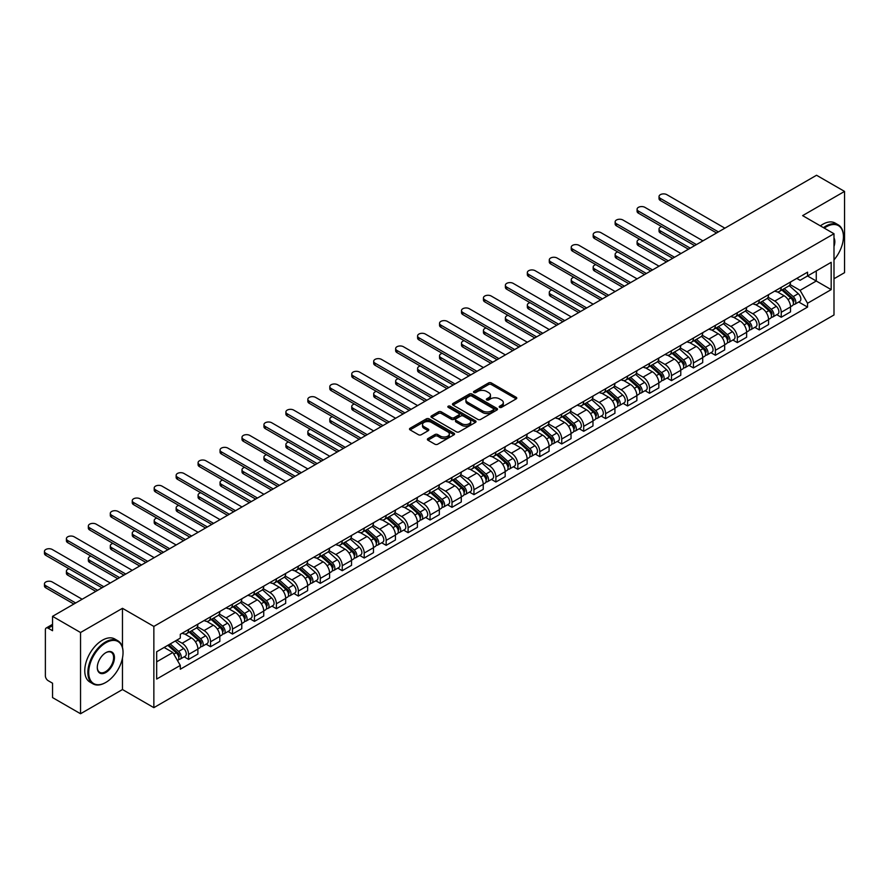 <?xml version="1.0" encoding="UTF-8"?>
<svg xmlns="http://www.w3.org/2000/svg" width="889" height="889" viewBox="0 0 889 889"><rect width="100%" height="100%" fill="white"/><g stroke="black" fill="none" stroke-linecap="round" stroke-linejoin="round"><path stroke-width="1.33" d="M499.596 407.362A1.367 0.789 0 0 0 501.529 407.362L516.198 398.883A1.956 1.122 0 0 0 516.776 398.094A1.956 1.122 0 0 0 516.198 397.294L491.339 382.937A1.956 1.122 0 0 0 488.572 382.937L473.904 391.416A1.367 0.789 0 0 0 473.504 391.971A1.367 0.789 0 0 0 473.904 392.527A1.367 0.789 0 0 0 475.837 392.527L477.737 391.427A6.245 3.612 0 0 1 486.572 391.427L488.65 392.627A6.245 3.612 0 0 1 490.472 395.183A6.245 3.612 0 0 1 488.65 397.727L486.75 398.828A1.367 0.789 0 0 0 486.35 399.383A1.367 0.789 0 0 0 486.75 399.939A1.367 0.789 0 0 0 488.683 399.939L490.584 398.85A6.245 3.612 0 0 1 499.418 398.85L501.485 400.039A6.245 3.612 0 0 1 503.318 402.595A6.245 3.612 0 0 1 501.485 405.151L499.596 406.24A1.367 0.789 0 0 0 499.196 406.795A1.367 0.789 0 0 0 499.596 407.362L499.596 406.24M427.942 438.599A1.956 1.122 0 0 0 427.376 439.388A1.956 1.122 0 0 0 427.942 440.188L434.921 444.222A1.956 1.122 0 0 0 437.688 444.222L453.979 434.81A1.956 1.122 0 0 0 454.557 434.01A1.956 1.122 0 0 0 453.979 433.21L429.12 418.863A1.956 1.122 0 0 0 426.364 418.863L410.062 428.265A1.956 1.122 0 0 0 409.496 429.065A1.956 1.122 0 0 0 410.062 429.865L418.486 434.732A1.956 1.122 0 0 0 421.253 434.732L428.22 430.698A1.956 1.122 0 0 0 428.798 429.909A1.956 1.122 0 0 0 428.22 429.109L424.042 426.698A5.223 3.011 0 0 1 422.519 424.564A5.223 3.011 0 0 1 425.742 421.775A5.223 3.011 0 0 1 431.432 422.431L447.8 431.876A5.223 3.011 0 0 1 449.334 434.01A5.223 3.011 0 0 1 446.1 436.799A5.223 3.011 0 0 1 440.411 436.143L437.688 434.565A1.956 1.122 0 0 0 434.921 434.565L427.942 438.599L427.942 440.188M153.853 626.423L122.471 608.309L80.543 632.512L52.54 616.344L816.547 175.255L844.55 191.413L802.623 215.627L833.993 233.74L153.853 626.423L153.853 707.655L833.993 314.973L833.993 233.74M477.871 419.419A1.956 1.122 0 0 0 480.638 419.419L496.929 410.007A1.956 1.122 0 0 0 497.507 409.218A1.956 1.122 0 0 0 496.929 408.418L472.07 394.06A1.956 1.122 0 0 0 469.314 394.06L453.012 403.473A1.956 1.122 0 0 0 452.445 404.273A1.956 1.122 0 0 0 453.012 405.062L477.871 419.419M448.801 407.651A1.367 0.789 0 0 1 450.178 407.851L450.178 406.217L475.459 420.819A1.956 1.122 0 0 1 476.026 421.608A1.956 1.122 0 0 1 475.459 422.408L459.157 431.821A1.956 1.122 0 0 1 456.401 431.821L431.543 417.463L431.543 415.874A1.956 1.122 0 0 0 430.965 416.663A1.956 1.122 0 0 0 431.543 417.463M431.543 415.874L438.51 411.84A1.956 1.122 0 0 1 441.277 411.84L451.356 417.663A1.956 1.122 0 0 0 454.123 417.663L458.746 414.996A1.956 1.122 0 0 0 459.313 414.196A1.956 1.122 0 0 0 458.746 413.396L448.245 407.34A1.367 0.789 0 0 1 447.845 406.784A1.367 0.789 0 0 1 448.689 406.051A1.367 0.789 0 0 1 450.178 406.217M80.543 632.512L80.543 713.745L52.54 697.587L52.54 683.208L48.184 680.685A3.978 2.3 -120 0 1 45.372 675.807L45.372 629.834A3.978 2.3 -120 0 1 46.195 628.012L52.54 624.345M833.993 278.746L844.55 272.656L844.55 191.413M80.543 713.745L122.471 689.542L153.853 707.655M52.54 616.344L52.54 630.723L48.184 628.212A3.978 2.3 -120 0 0 46.195 628.012M781.231 287.358A9.157 5.29 60 0 1 779.342 291.459L788.621 286.102A9.157 5.29 -120 0 0 790.521 281.991M768.052 297.215L774.764 301.082A9.157 5.29 60 0 1 781.231 312.295L790.521 306.927A9.157 5.29 -120 0 0 784.054 295.726L777.397 291.881M790.521 306.927L790.521 311.883L781.231 317.251L776.786 314.673M779.342 291.459A9.157 5.29 60 0 1 774.83 291.047M781.231 312.295L781.231 317.251M759.284 300.026A9.157 5.29 60 0 1 757.395 304.138L766.674 298.771A9.157 5.29 -120 0 0 768.574 294.67M754.828 327.352L759.284 329.919L768.574 324.563L768.574 319.607A9.157 5.29 -120 0 0 762.095 308.394L755.45 304.56M757.395 304.138A9.157 5.29 60 0 1 752.883 303.727M746.104 309.883L752.816 313.75A9.157 5.29 60 0 1 759.284 324.963L759.284 329.919M737.337 312.695A9.157 5.29 60 0 1 735.436 316.806L744.726 311.45A9.157 5.29 -120 0 0 746.627 307.338M732.88 340.02L737.337 342.598L746.627 337.231L746.627 332.275A9.157 5.29 -120 0 0 740.148 321.062L733.503 317.229M735.436 316.806A9.157 5.29 60 0 1 730.936 316.395M724.157 322.551L730.869 326.43A9.157 5.29 60 0 1 737.337 337.642L737.337 342.598M715.389 325.374A9.157 5.29 60 0 1 713.489 329.486L722.779 324.118A9.157 5.29 -120 0 0 724.668 320.007M710.933 352.7L715.389 355.267L724.668 349.899L724.668 344.954A9.157 5.29 -120 0 0 718.201 333.742L711.556 329.897M713.489 329.486A9.157 5.29 60 0 1 708.989 329.063M702.21 335.231L708.911 339.098A9.157 5.29 60 0 1 715.389 350.31L715.389 355.267M693.442 338.042A9.157 5.29 60 0 1 691.542 342.154L700.832 336.787A9.157 5.29 -120 0 0 702.721 332.686M688.986 365.368L693.442 367.935L702.721 362.579L702.721 357.622A9.157 5.29 -120 0 0 696.254 346.41L689.608 342.576M691.542 342.154A9.157 5.29 60 0 1 687.03 341.743M680.263 347.899L686.964 351.777A9.157 5.29 60 0 1 693.442 362.979L693.442 367.935M671.484 350.722A9.157 5.29 60 0 1 669.595 354.822L678.874 349.466A9.157 5.29 -120 0 0 680.774 345.354M667.039 378.036L671.484 380.614L680.774 375.247L680.774 370.291A9.157 5.29 -120 0 0 674.307 359.078L667.65 355.244M669.595 354.822A9.157 5.29 60 0 1 665.083 354.411M658.304 360.567L665.016 364.446A9.157 5.29 60 0 1 671.484 375.658L671.484 380.614M649.537 363.39A9.157 5.29 60 0 1 647.648 367.501L656.927 362.134A9.157 5.29 -120 0 0 658.827 358.023M645.081 390.716L649.537 393.282L658.827 387.926L658.827 382.97A9.157 5.29 -120 0 0 652.348 371.758L645.703 367.924M647.648 367.501A9.157 5.29 60 0 1 643.136 367.079M636.357 373.247L643.069 377.114A9.157 5.29 60 0 1 649.537 388.326L649.537 393.282M627.59 376.058A9.157 5.29 60 0 1 625.689 380.17L634.979 374.814A9.157 5.29 -120 0 0 636.88 370.702M623.133 403.384L627.59 405.951L636.88 400.595L636.88 395.638A9.157 5.29 -120 0 0 630.401 384.426L623.756 380.592M625.689 380.17A9.157 5.29 60 0 1 621.189 379.759M614.41 385.915L621.122 389.793A9.157 5.29 60 0 1 627.59 400.995L627.59 405.951M605.642 388.737A9.157 5.29 60 0 1 603.742 392.838L613.032 387.482A9.157 5.29 -120 0 0 614.921 383.37M601.186 416.052L605.642 418.63L614.921 413.263L614.921 408.307A9.157 5.29 -120 0 0 608.454 397.105L601.809 393.26M603.742 392.838A9.157 5.29 60 0 1 599.242 392.427M592.463 398.594L599.164 402.461A9.157 5.29 60 0 1 605.642 413.674L605.642 418.63M583.695 401.406A9.157 5.29 60 0 1 581.795 405.517L591.085 400.15A9.157 5.29 -120 0 0 592.974 396.05M579.239 428.731L583.695 431.298L592.974 425.942L592.974 420.986A9.157 5.29 -120 0 0 586.507 409.773L579.861 405.94M581.795 405.517A9.157 5.29 60 0 1 577.283 405.106M570.516 411.263L577.217 415.13A9.157 5.29 60 0 1 583.695 426.342L583.695 431.298M561.737 414.074A9.157 5.29 60 0 1 559.848 418.186L569.127 412.829A9.157 5.29 -120 0 0 571.027 408.718M557.292 441.4L561.737 443.978L571.027 438.61L571.027 433.654A9.157 5.29 -120 0 0 564.559 422.442L557.903 418.608M559.848 418.186A9.157 5.29 60 0 1 555.336 417.774M548.557 423.931L555.269 427.809A9.157 5.29 60 0 1 561.737 439.022L561.737 443.978M539.79 426.753A9.157 5.29 60 0 1 537.901 430.854L547.179 425.498A9.157 5.29 -120 0 0 549.08 421.386M535.345 454.079L539.79 456.646L549.08 451.279L549.08 446.322A9.157 5.29 -120 0 0 542.601 435.121L535.956 431.276M537.901 430.854A9.157 5.29 60 0 1 533.389 430.443M526.61 436.61L533.322 440.477A9.157 5.29 60 0 1 539.79 451.69L539.79 456.646M517.843 439.422A9.157 5.29 60 0 1 515.942 443.533L525.232 438.166A9.157 5.29 -120 0 0 527.133 434.065M513.386 466.747L517.843 469.314L527.133 463.958L527.133 459.002A9.157 5.29 -120 0 0 520.654 447.789L514.009 443.955M515.942 443.533A9.157 5.29 60 0 1 511.442 443.122M504.663 449.278L511.375 453.157A9.157 5.29 60 0 1 517.843 464.358L517.843 469.314M495.895 452.09A9.157 5.29 60 0 1 493.995 456.201L503.285 450.845A9.157 5.29 -120 0 0 505.174 446.734M491.439 479.415L495.895 481.994L505.174 476.626L505.174 471.67A9.157 5.29 -120 0 0 498.707 460.458L492.062 456.624M493.995 456.201A9.157 5.29 60 0 1 489.495 455.79M482.716 461.947L489.417 465.825A9.157 5.29 60 0 1 495.895 477.037L495.895 481.994M473.948 464.769A9.157 5.29 60 0 1 472.048 468.881L481.338 463.513A9.157 5.29 -120 0 0 483.227 459.402M469.492 492.095L473.948 494.662L483.227 489.306L483.227 484.349A9.157 5.29 -120 0 0 476.76 473.137L470.114 469.292M472.048 468.881A9.157 5.29 60 0 1 467.547 468.459M460.769 474.626L467.47 478.493A9.157 5.29 60 0 1 473.948 489.706L473.948 494.662M451.99 477.437A9.157 5.29 60 0 1 450.101 481.549L459.38 476.193A9.157 5.29 -120 0 0 461.28 472.081M447.545 504.763L451.99 507.33L461.28 501.974L461.28 497.018A9.157 5.29 -120 0 0 454.812 485.805L448.156 481.971M450.101 481.549A9.157 5.29 60 0 1 445.589 481.138M438.81 487.294L445.522 491.173A9.157 5.29 60 0 1 451.99 502.374L451.99 507.33M430.043 490.117A9.157 5.29 60 0 1 428.154 494.217L437.432 488.861A9.157 5.29 -120 0 0 439.333 484.749M425.598 517.431L430.043 520.009L439.333 514.642L439.333 509.686A9.157 5.29 -120 0 0 432.854 498.485L426.209 494.64M428.154 494.217A9.157 5.29 60 0 1 423.642 493.806M416.863 499.974L423.575 503.841A9.157 5.29 60 0 1 430.043 515.053L430.043 520.009M408.095 502.785A9.157 5.29 60 0 1 406.195 506.897L415.485 501.529A9.157 5.29 -120 0 0 417.386 497.418M403.639 530.111L408.095 532.678L417.386 527.321L417.386 522.365A9.157 5.29 -120 0 0 410.907 511.153L404.262 507.319M406.195 506.897A9.157 5.29 60 0 1 401.695 506.486M394.916 512.642L401.628 516.509A9.157 5.29 60 0 1 408.095 527.722L408.095 532.678M386.148 515.453A9.157 5.29 60 0 1 384.248 519.565L393.538 514.209A9.157 5.29 -120 0 0 395.427 510.097M381.692 542.779L386.148 545.346L395.427 539.99L395.427 535.034A9.157 5.29 -120 0 0 388.96 523.821L382.314 519.987M384.248 519.565A9.157 5.29 60 0 1 379.747 519.154M372.969 525.31L379.67 529.188A9.157 5.29 60 0 1 386.148 540.401L386.148 545.346M364.201 528.133A9.157 5.29 60 0 1 362.301 532.233L371.591 526.877A9.157 5.29 -120 0 0 373.48 522.765M359.745 555.447L364.201 558.025L373.48 552.658L373.48 547.702A9.157 5.29 -120 0 0 367.013 536.5L360.367 532.655M362.301 532.233A9.157 5.29 60 0 1 357.8 531.822M351.022 537.989L357.722 541.857A9.157 5.29 60 0 1 364.201 553.069L364.201 558.025M342.243 540.801A9.157 5.29 60 0 1 340.354 544.913L349.633 539.545A9.157 5.29 -120 0 0 351.533 535.445M337.798 568.127L342.243 570.694L351.533 565.337L351.533 560.381A9.157 5.29 -120 0 0 345.065 549.169L338.42 545.335M340.354 544.913A9.157 5.29 60 0 1 335.842 544.501M329.063 550.658L335.775 554.525A9.157 5.29 60 0 1 342.243 565.737L342.243 570.694M320.296 553.469A9.157 5.29 60 0 1 318.406 557.581L327.685 552.225A9.157 5.29 -120 0 0 329.586 548.113M315.851 580.795L320.296 583.373L329.586 578.006L329.586 573.049A9.157 5.29 -120 0 0 323.107 561.837L316.462 558.003M318.406 557.581A9.157 5.29 60 0 1 313.895 557.17M307.116 563.326L313.828 567.204A9.157 5.29 60 0 1 320.296 578.417L320.296 583.373M298.348 566.149A9.157 5.29 60 0 1 296.448 570.26L305.738 564.893A9.157 5.29 -120 0 0 307.638 560.781M293.892 593.474L298.348 596.041L307.638 590.674L307.638 585.729A9.157 5.29 -120 0 0 301.16 574.516L294.515 570.671M296.448 570.26A9.157 5.29 60 0 1 291.948 569.838M285.169 576.005L291.881 579.872A9.157 5.29 60 0 1 298.348 591.085L298.348 596.041M276.401 578.817A9.157 5.29 60 0 1 274.501 582.928L283.791 577.561A9.157 5.29 -120 0 0 285.68 573.461M271.945 606.142L276.401 608.709L285.68 603.353L285.68 598.397A9.157 5.29 -120 0 0 279.213 587.184L272.567 583.351M274.501 582.928A9.157 5.29 60 0 1 270 582.517M263.222 588.674L269.923 592.552A9.157 5.29 60 0 1 276.401 603.753L276.401 608.709M254.454 591.496A9.157 5.29 60 0 1 252.554 595.597L261.844 590.24A9.157 5.29 -120 0 0 263.733 586.129M249.998 618.811L254.454 621.389L263.733 616.021L263.733 611.065A9.157 5.29 -120 0 0 257.265 599.853L250.62 596.019M252.554 595.597A9.157 5.29 60 0 1 248.053 595.186M241.275 601.342L247.975 605.22A9.157 5.29 60 0 1 254.454 616.433L254.454 621.389M232.496 604.164A9.157 5.29 60 0 1 230.607 608.276L239.897 602.909A9.157 5.29 -120 0 0 241.786 598.797M228.051 631.49L232.496 634.057L241.786 628.701L241.786 623.745A9.157 5.29 -120 0 0 235.318 612.532L228.673 608.698M230.607 608.276A9.157 5.29 60 0 1 226.095 607.854M219.316 614.021L226.028 617.888A9.157 5.29 60 0 1 232.496 629.101L232.496 634.057M210.549 616.833A9.157 5.29 60 0 1 208.659 620.944L217.938 615.588A9.157 5.29 -120 0 0 219.839 611.476M206.104 644.158L210.549 646.725L219.839 641.369L219.839 636.413A9.157 5.29 -120 0 0 213.36 625.2L206.715 621.367M208.659 620.944A9.157 5.29 60 0 1 204.148 620.533M197.369 626.689L204.081 630.568A9.157 5.29 60 0 1 210.549 641.769L210.549 646.725M188.601 629.512A9.157 5.29 60 0 1 186.701 633.613L195.991 628.256A9.157 5.29 -120 0 0 197.891 624.145M184.145 656.827L188.601 659.405L197.891 654.037L197.891 649.081A9.157 5.29 -120 0 0 191.413 637.88L184.768 634.035M186.701 633.613A9.157 5.29 60 0 1 182.201 633.201M176.778 640.147L182.134 643.236A9.157 5.29 60 0 1 188.601 654.448L188.601 659.405M796.777 278.379L800.089 280.291L831.182 262.333L816.269 270.945L816.269 281.024L800.089 290.359L790.01 284.536M156.664 661.838L172.844 652.493L180.3 665.417L156.664 679.063L156.664 651.77L180.3 638.113L180.3 634.302L807.545 272.167L807.545 275.979L831.182 289.625L807.545 303.271L800.089 290.359M831.182 262.333L831.182 289.625M180.3 665.417L180.3 669.228L807.545 307.094L807.545 303.271M122.471 608.309L122.471 647.403M122.471 658.016L122.471 689.542M172.844 652.493L164.121 647.459M798.733 302.004L807.545 307.094M500.14 407.551L501.485 406.773A6.245 3.612 0 0 0 503.318 404.217L503.318 402.595M490.472 395.183L490.472 396.805A6.245 3.612 0 0 1 488.65 399.361L487.294 400.139M516.198 397.294L516.198 398.883L491.339 384.559A1.956 1.122 0 0 0 488.572 384.559L474.448 392.716M496.907 410.029L472.07 395.683A1.956 1.122 0 0 0 469.314 395.683L453.034 405.084M493.484 409.773A1.367 0.789 0 0 0 493.884 409.218A1.367 0.789 0 0 0 493.484 408.651L471.659 396.061A1.367 0.789 0 0 0 469.725 396.061L467.725 397.216A6.245 3.612 0 0 0 465.892 399.761A6.245 3.612 0 0 0 467.725 402.317L482.638 410.929A6.245 3.612 0 0 0 491.473 410.929L493.484 409.773L493.484 411.396A1.367 0.789 0 0 0 493.884 410.84L493.884 409.218M465.892 399.761L465.892 401.384A6.245 3.612 0 0 0 467.725 403.939L467.725 402.317M493.484 411.396L491.473 412.552A6.245 3.612 0 0 1 482.638 412.552L467.725 403.939M431.565 417.486L438.51 413.474L438.51 411.84M459.313 414.196L459.313 415.819A1.956 1.122 0 0 1 458.746 416.619L454.123 419.286A1.956 1.122 0 0 1 451.356 419.286L441.277 413.474A1.956 1.122 0 0 0 438.51 413.474M450.178 407.851L475.426 422.419M461.813 423.709A5.223 3.011 0 0 0 467.514 424.353A5.223 3.011 0 0 0 470.737 421.575A5.223 3.011 0 0 0 469.203 419.441L463.436 416.108A1.956 1.122 0 0 0 460.68 416.108L456.057 418.786A1.956 1.122 0 0 0 455.479 419.575A1.956 1.122 0 0 0 456.057 420.375L461.813 423.709L461.813 425.331A5.223 3.011 0 0 0 467.514 425.987A5.223 3.011 0 0 0 470.737 423.197L470.737 421.575M455.479 419.575L455.479 421.208A1.956 1.122 0 0 0 456.057 421.997L456.057 420.375M461.813 425.331L456.057 421.997M449.334 434.01L449.334 435.632A5.223 3.011 0 0 1 446.1 438.421A5.223 3.011 0 0 1 440.411 437.766L437.688 436.188A1.956 1.122 0 0 0 434.921 436.188L427.976 440.211M422.519 424.564L422.519 426.187A5.223 3.011 0 0 0 424.042 428.32L424.042 426.698M428.22 429.109L428.22 430.698L424.042 428.32M453.957 434.821L429.12 420.486A1.956 1.122 0 0 0 426.364 420.486L410.085 429.876M781.864 290.003L790.81 297.982A4.978 2.867 60 0 1 792.377 305.672L790.521 306.749M782.109 290.214L786.321 292.648M661.705 226.628A4.578 2.645 -0 0 0 659.027 229.029A4.578 2.645 -0 0 0 660.371 230.896L690.275 248.164M782.776 289.481L792.721 298.36A2.389 1.378 60 0 1 793.477 302.06A2.389 1.378 60 0 1 793.255 302.138M784.265 288.625L793.21 296.604A4.978 2.867 60 0 1 794.766 304.294A4.978 2.867 60 0 1 793.266 304.449M789.243 285.625L798.266 293.681A4.978 2.867 60 0 1 799.833 301.371L794.766 304.294M688.442 249.22L660.371 233.007A4.578 2.645 180 0 1 659.027 231.14L659.027 229.029M716.578 232.974L660.371 200.514A4.578 2.645 180 0 1 659.027 198.647L659.027 196.536A4.578 2.645 -0 0 0 660.371 198.403L718.412 231.918M724.879 228.173L666.85 194.669A4.578 2.645 -0 0 0 661.861 194.091A4.578 2.645 -0 0 0 659.027 196.536M759.917 302.671L768.863 310.661A4.978 2.867 60 0 1 770.43 318.351L768.574 319.418M760.162 302.882L764.362 305.316M639.747 239.297A4.578 2.645 -0 0 0 637.08 241.697A4.578 2.645 -0 0 0 638.424 243.575L668.317 260.833M760.817 302.149L770.774 311.039A2.389 1.378 60 0 1 771.519 314.728A2.389 1.378 60 0 1 771.308 314.817M762.306 301.293L771.252 309.272A4.978 2.867 60 0 1 772.819 316.962A4.978 2.867 60 0 1 771.319 317.129M767.296 298.304L776.319 306.349A4.978 2.867 60 0 1 777.886 314.039L772.819 316.962M666.494 261.888L638.424 245.686A4.578 2.645 180 0 1 637.08 243.819L637.08 241.697M737.97 315.351L746.916 323.329A4.978 2.867 60 0 1 748.471 331.019L746.616 332.097M738.203 315.562L742.415 317.984M617.799 251.976A4.578 2.645 -0 0 0 615.132 254.376A4.578 2.645 -0 0 0 616.477 256.243L646.37 273.501M738.87 314.828L748.827 323.707A2.389 1.378 60 0 1 749.571 327.396A2.389 1.378 60 0 1 749.36 327.485M740.359 313.961L749.305 321.951A4.978 2.867 60 0 1 750.872 329.641A4.978 2.867 60 0 1 749.36 329.797M745.349 310.972L754.372 319.018A4.978 2.867 60 0 1 755.928 326.719L750.872 329.641M644.547 274.557L616.477 258.355A4.578 2.645 180 0 1 615.132 256.488L615.132 254.376M694.631 245.642L638.424 213.193A4.578 2.645 180 0 1 637.08 211.315L637.08 209.204A4.578 2.645 -0 0 0 638.424 211.082L696.465 244.586M702.932 240.852L644.892 207.337A4.578 2.645 -0 0 0 639.913 206.77A4.578 2.645 -0 0 0 637.08 209.204M672.684 258.31L616.477 225.862A4.578 2.645 180 0 1 615.132 223.995L615.132 221.883A4.578 2.645 -0 0 0 616.477 223.75L674.518 257.254M680.985 253.521L622.945 220.016A4.578 2.645 -0 0 0 617.955 219.439A4.578 2.645 -0 0 0 615.132 221.883M833.993 259.877A24.281 14.013 120 0 0 843.428 236.752A24.281 14.013 120 0 0 826.259 226.839A24.281 14.013 120 0 0 824.27 228.117M823.47 227.662A24.87 14.357 -60 0 1 825.837 226.106A24.87 14.357 -60 0 1 838.271 224.873A24.87 14.357 -60 0 1 843.428 236.263A24.87 14.357 -60 0 1 843.428 236.507M833.993 237.908A12.135 7.012 -60 0 1 833.993 246.475M820.369 225.873A24.87 14.357 -60 0 1 822.736 224.317A24.87 14.357 -60 0 1 835.182 223.083L838.271 224.873M105.447 682.63L105.869 682.396A24.281 14.013 120 0 0 123.038 652.659A24.281 14.013 120 0 0 105.869 642.747A24.281 14.013 120 0 0 88.7 672.484A24.281 14.013 120 0 0 105.869 682.396L105.447 682.63A24.87 14.357 -60 0 1 93.012 683.863A24.87 14.357 -60 0 1 89.2 663.939A24.87 14.357 -60 0 1 105.447 642.014A24.87 14.357 -60 0 1 117.881 640.791A24.87 14.357 -60 0 1 123.038 652.17A24.87 14.357 -60 0 1 123.038 652.415M105.869 652.659L105.869 652.659A12.135 7.012 -60 0 1 114.448 657.616A12.135 7.012 -60 0 1 105.869 672.484A12.135 7.012 -60 0 1 97.29 667.528A12.135 7.012 -60 0 1 105.869 652.659L105.869 652.659M97.29 667.272A11.546 6.668 120 0 0 99.679 672.317A11.546 6.668 120 0 0 105.447 671.751A11.546 6.668 120 0 0 112.992 661.583A11.546 6.668 120 0 0 111.214 652.326A11.546 6.668 120 0 0 105.658 652.782M93.012 683.863L89.911 682.074A24.87 14.357 -60 0 1 86.1 662.149A24.87 14.357 -60 0 1 102.357 640.236A24.87 14.357 -60 0 1 114.792 639.002L117.881 640.791M716.023 328.019L724.968 335.998A4.978 2.867 60 0 1 726.524 343.687L724.668 344.765M716.256 328.23L720.468 330.664M595.852 264.644A4.578 2.645 -0 0 0 593.185 267.044A4.578 2.645 -0 0 0 594.53 268.911L624.422 286.18M716.923 327.496L726.88 336.375A2.389 1.378 60 0 1 727.624 340.076A2.389 1.378 60 0 1 727.413 340.154M718.412 326.641L727.358 334.62A4.978 2.867 60 0 1 728.913 342.309A4.978 2.867 60 0 1 727.413 342.476M723.402 323.64L732.425 331.697A4.978 2.867 60 0 1 733.981 339.387L728.913 342.309M622.589 287.236L594.53 271.023A4.578 2.645 180 0 1 593.185 269.156L593.185 267.044M694.076 340.687L703.021 348.677A4.978 2.867 60 0 1 704.577 356.367L702.721 357.434M694.309 340.898L698.521 343.332M573.905 277.312A4.578 2.645 -0 0 0 571.238 279.724A4.578 2.645 -0 0 0 572.572 281.591L602.475 298.848M694.976 340.176L704.921 349.055A2.389 1.378 60 0 1 705.677 352.744A2.389 1.378 60 0 1 705.455 352.833M696.465 339.309L705.41 347.288A4.978 2.867 60 0 1 706.966 354.989A4.978 2.867 60 0 1 705.466 355.144M701.454 336.32L710.478 344.365A4.978 2.867 60 0 1 712.033 352.055L706.966 354.989M600.642 299.904L572.572 283.702A4.578 2.645 180 0 1 571.238 281.835L571.238 279.724M672.117 353.366L681.063 361.345A4.978 2.867 60 0 1 682.63 369.035L680.774 370.113M672.362 353.578L676.573 356.011M551.958 289.992A4.578 2.645 -0 0 0 549.28 292.392A4.578 2.645 -0 0 0 550.624 294.259L580.528 311.517M673.029 352.844L682.974 361.723A2.389 1.378 60 0 1 683.73 365.412A2.389 1.378 60 0 1 683.508 365.501M674.518 351.988L683.463 359.967A4.978 2.867 60 0 1 685.019 367.657A4.978 2.867 60 0 1 683.519 367.813M679.496 348.988L688.519 357.045A4.978 2.867 60 0 1 690.086 364.734L685.019 367.657M578.695 312.572L550.624 296.37A4.578 2.645 180 0 1 549.28 294.503L549.28 292.392M650.737 270.989L594.53 238.53A4.578 2.645 180 0 1 593.185 236.663L593.185 234.552A4.578 2.645 -0 0 0 594.53 236.418L652.559 269.934M659.038 266.189L600.997 232.685A4.578 2.645 -0 0 0 596.008 232.107A4.578 2.645 -0 0 0 593.185 234.552M628.79 283.658L572.572 251.209A4.578 2.645 180 0 1 571.238 249.342L571.238 247.231A4.578 2.645 -0 0 0 572.572 249.098L630.612 282.602M637.091 278.868L579.05 245.353A4.578 2.645 -0 0 0 574.061 244.786A4.578 2.645 -0 0 0 571.238 247.231M606.831 296.326L550.624 263.877A4.578 2.645 180 0 1 549.28 262.011L549.28 259.899A4.578 2.645 -0 0 0 550.624 261.766L608.665 295.27M615.132 291.536L557.103 258.032A4.578 2.645 -0 0 0 552.113 257.454A4.578 2.645 -0 0 0 549.28 259.899M650.17 366.035L659.116 374.013A4.978 2.867 60 0 1 660.683 381.714L658.827 382.781M650.415 366.246L654.615 368.679M530 302.66A4.578 2.645 -0 0 0 527.333 305.06A4.578 2.645 -0 0 0 528.677 306.927L558.57 324.196M651.07 365.512L661.027 374.391A2.389 1.378 60 0 1 661.783 378.092A2.389 1.378 60 0 1 661.56 378.181M652.57 364.657L661.505 372.635A4.978 2.867 60 0 1 663.072 380.325A4.978 2.867 60 0 1 661.572 380.492M657.549 361.656L666.572 369.713A4.978 2.867 60 0 1 668.139 377.403L663.072 380.325M556.747 325.252L528.677 309.05A4.578 2.645 180 0 1 527.333 307.172L527.333 305.06M584.884 309.005L528.677 276.546A4.578 2.645 180 0 1 527.333 274.679L527.333 272.567A4.578 2.645 -0 0 0 528.677 274.434L586.718 307.95M593.185 304.205L535.145 270.701A4.578 2.645 -0 0 0 530.166 270.134A4.578 2.645 -0 0 0 527.333 272.567M628.223 378.714L637.169 386.693A4.978 2.867 60 0 1 638.724 394.383L636.868 395.449M628.456 378.925L632.668 381.348M508.052 315.339A4.578 2.645 -0 0 0 505.385 317.74A4.578 2.645 -0 0 0 506.73 319.607L536.623 336.864M629.123 378.192L639.08 387.071A2.389 1.378 60 0 1 639.824 390.76A2.389 1.378 60 0 1 639.613 390.849M630.612 377.325L639.558 385.304A4.978 2.867 60 0 1 641.125 393.005A4.978 2.867 60 0 1 639.624 393.16M635.602 374.336L644.625 382.381A4.978 2.867 60 0 1 646.192 390.082L641.125 393.005M534.8 337.92L506.73 321.718A4.578 2.645 180 0 1 505.385 319.851L505.385 317.74M562.937 321.674L506.73 289.225A4.578 2.645 180 0 1 505.385 287.358L505.385 285.247A4.578 2.645 -0 0 0 506.73 287.114L564.771 320.618M571.238 316.884L513.197 283.369A4.578 2.645 -0 0 0 508.208 282.802A4.578 2.645 -0 0 0 505.385 285.247M606.276 391.382L615.221 399.361A4.978 2.867 60 0 1 616.777 407.051L614.921 408.129M606.509 391.593L610.721 394.027M486.105 328.008A4.578 2.645 -0 0 0 483.438 330.408A4.578 2.645 -0 0 0 484.783 332.275L514.675 349.544M607.176 390.86L617.133 399.739A2.389 1.378 60 0 1 617.877 403.428A2.389 1.378 60 0 1 617.666 403.517M608.665 390.004L617.611 397.983A4.978 2.867 60 0 1 619.177 405.673A4.978 2.867 60 0 1 617.666 405.829M613.654 387.004L622.678 395.06A4.978 2.867 60 0 1 624.234 402.75L619.177 405.673M512.842 350.599L484.783 334.386A4.578 2.645 180 0 1 483.438 332.519L483.438 330.408M540.99 334.353L484.783 301.893A4.578 2.645 180 0 1 483.438 300.026L483.438 297.915A4.578 2.645 -0 0 0 484.783 299.782L542.812 333.286M549.291 329.552L491.25 296.048A4.578 2.645 -0 0 0 486.261 295.47A4.578 2.645 -0 0 0 483.438 297.915M584.329 404.051L593.274 412.029A4.978 2.867 60 0 1 594.83 419.73L592.974 420.797M584.562 404.262L588.774 406.695M464.158 340.676A4.578 2.645 -0 0 0 461.491 343.076A4.578 2.645 -0 0 0 462.825 344.954L492.728 362.212M585.229 403.528L595.174 412.418A2.389 1.378 60 0 1 595.93 416.108A2.389 1.378 60 0 1 595.708 416.196M586.718 402.673L595.663 410.651A4.978 2.867 60 0 1 597.219 418.341A4.978 2.867 60 0 1 595.719 418.508M591.707 399.683L600.731 407.729A4.978 2.867 60 0 1 602.286 415.419L597.219 418.341M490.895 363.268L462.825 347.066A4.578 2.645 180 0 1 461.491 345.188L461.491 343.076M519.043 347.021L462.825 314.573A4.578 2.645 180 0 1 461.491 312.695L461.491 310.583A4.578 2.645 -0 0 0 462.825 312.45L520.865 345.965M527.344 342.232L469.303 308.716A4.578 2.645 -0 0 0 464.314 308.15A4.578 2.645 -0 0 0 461.491 310.583M562.37 416.73L571.316 424.709A4.978 2.867 60 0 1 572.883 432.398L571.027 433.465M562.615 416.941L566.826 419.364M442.211 353.355A4.578 2.645 -0 0 0 439.544 355.756A4.578 2.645 -0 0 0 440.877 357.622L470.781 374.88M563.282 416.208L573.227 425.086A2.389 1.378 60 0 1 573.983 428.776A2.389 1.378 60 0 1 573.761 428.865M564.771 415.341L573.716 423.331A4.978 2.867 60 0 1 575.272 431.021A4.978 2.867 60 0 1 573.772 431.176M569.76 412.352L578.772 420.397A4.978 2.867 60 0 1 580.339 428.098L575.272 431.021M468.948 375.936L440.877 359.734A4.578 2.645 180 0 1 439.544 357.867L439.544 355.756M497.084 359.689L440.877 327.241A4.578 2.645 180 0 1 439.544 325.374L439.544 323.263A4.578 2.645 -0 0 0 440.877 325.13L498.918 358.634M505.385 354.9L447.356 321.396A4.578 2.645 -0 0 0 442.366 320.818A4.578 2.645 -0 0 0 439.544 323.263M540.423 429.398L549.369 437.377A4.978 2.867 60 0 1 550.936 445.067L549.08 446.145M540.668 429.609L544.868 432.043M420.253 366.024A4.578 2.645 -0 0 0 417.586 368.424A4.578 2.645 -0 0 0 418.93 370.291L448.823 387.56M541.323 428.876L551.28 437.755A2.389 1.378 60 0 1 552.036 441.455A2.389 1.378 60 0 1 551.813 441.533M542.823 428.02L551.758 435.999A4.978 2.867 60 0 1 553.325 443.689A4.978 2.867 60 0 1 551.825 443.855M547.802 425.02L556.825 433.076A4.978 2.867 60 0 1 558.392 440.766L553.325 443.689M447 388.615L418.93 372.402A4.578 2.645 180 0 1 417.586 370.535L417.586 368.424M475.137 372.369L418.93 339.909A4.578 2.645 180 0 1 417.586 338.042L417.586 335.931A4.578 2.645 -0 0 0 418.93 337.798L476.971 371.313M483.438 367.568L425.398 334.064A4.578 2.645 -0 0 0 420.419 333.486A4.578 2.645 -0 0 0 417.586 335.931M518.476 442.066L527.421 450.056A4.978 2.867 60 0 1 528.977 457.746L527.121 458.813M518.709 442.278L522.921 444.711M398.305 378.692A4.578 2.645 -0 0 0 395.638 381.103A4.578 2.645 -0 0 0 396.983 382.97L426.876 400.228M519.376 441.555L529.333 450.434A2.389 1.378 60 0 1 530.077 454.123A2.389 1.378 60 0 1 529.866 454.212M520.865 440.688L529.811 448.667A4.978 2.867 60 0 1 531.378 456.368A4.978 2.867 60 0 1 529.877 456.524M525.855 437.699L534.878 445.745A4.978 2.867 60 0 1 536.445 453.434L531.378 456.368M425.053 401.283L396.983 385.081A4.578 2.645 180 0 1 395.638 383.215L395.638 381.103M453.19 385.037L396.983 352.589A4.578 2.645 180 0 1 395.638 350.722L395.638 348.599A4.578 2.645 -0 0 0 396.983 350.477L455.024 383.981M461.491 380.248L403.45 346.732A4.578 2.645 -0 0 0 398.461 346.165A4.578 2.645 -0 0 0 395.638 348.599M496.529 454.746L505.474 462.724A4.978 2.867 60 0 1 507.03 470.414L505.174 471.492M496.762 454.957L500.974 457.391M376.358 391.371A4.578 2.645 -0 0 0 373.691 393.771A4.578 2.645 -0 0 0 375.036 395.638L404.928 412.896M497.429 454.223L507.386 463.102A2.389 1.378 60 0 1 508.13 466.792A2.389 1.378 60 0 1 507.919 466.881M498.918 453.357L507.863 461.347A4.978 2.867 60 0 1 509.43 469.036A4.978 2.867 60 0 1 507.919 469.192M503.907 450.367L512.931 458.424A4.978 2.867 60 0 1 514.487 466.114L509.43 469.036M403.095 413.952L375.036 397.75A4.578 2.645 180 0 1 373.691 395.883L373.691 393.771M431.243 397.705L375.036 365.257A4.578 2.645 180 0 1 373.691 363.39L373.691 361.278A4.578 2.645 -0 0 0 375.036 363.145L433.065 396.65M439.544 392.916L381.503 359.412A4.578 2.645 -0 0 0 376.514 358.834A4.578 2.645 -0 0 0 373.691 361.278M474.582 467.414L483.527 475.393A4.978 2.867 60 0 1 485.083 483.094L483.227 484.161M474.815 467.625L479.027 470.059M354.411 404.039A4.578 2.645 -0 0 0 351.744 406.44A4.578 2.645 -0 0 0 353.077 408.307L382.981 425.575M475.482 466.892L485.438 475.771A2.389 1.378 60 0 1 486.183 479.471A2.389 1.378 60 0 1 485.961 479.549M476.971 466.036L485.916 474.015A4.978 2.867 60 0 1 487.472 481.705A4.978 2.867 60 0 1 485.972 481.871M481.96 463.036L490.984 471.092A4.978 2.867 60 0 1 492.539 478.782L487.472 481.705M381.148 426.631L353.077 410.418A4.578 2.645 180 0 1 351.744 408.551L351.744 406.44M409.296 410.385L353.077 377.925A4.578 2.645 180 0 1 351.744 376.058L351.744 373.947A4.578 2.645 -0 0 0 353.077 375.814L411.118 409.329M417.597 405.584L359.556 372.08A4.578 2.645 -0 0 0 354.567 371.513A4.578 2.645 -0 0 0 351.744 373.947M452.634 480.093L461.569 488.072A4.978 2.867 60 0 1 463.136 495.762L461.28 496.829M452.868 480.304L457.079 482.727M332.464 416.719A4.578 2.645 -0 0 0 329.797 419.119A4.578 2.645 -0 0 0 331.13 420.986L361.034 438.244M453.534 479.571L463.48 488.45A2.389 1.378 60 0 1 464.236 492.139A2.389 1.378 60 0 1 464.014 492.228M455.024 478.704L463.969 486.683A4.978 2.867 60 0 1 465.525 494.384A4.978 2.867 60 0 1 464.025 494.54M460.013 475.715L469.025 483.76A4.978 2.867 60 0 1 470.592 491.45L465.525 494.384M359.2 439.299L331.13 423.097A4.578 2.645 180 0 1 329.797 421.23L329.797 419.119M387.337 423.053L331.13 390.604A4.578 2.645 180 0 1 329.797 388.737L329.797 386.626A4.578 2.645 -0 0 0 331.13 388.493L389.171 421.997M395.638 418.263L337.609 384.748A4.578 2.645 -0 0 0 332.619 384.181A4.578 2.645 -0 0 0 329.797 386.626M430.676 492.762L439.622 500.74A4.978 2.867 60 0 1 441.188 508.43L439.333 509.508M430.921 492.973L435.121 495.406M310.505 429.387A4.578 2.645 -0 0 0 307.838 431.787A4.578 2.645 -0 0 0 309.183 433.654L339.076 450.912M431.587 492.239L441.533 501.118A2.389 1.378 60 0 1 442.289 504.808A2.389 1.378 60 0 1 442.066 504.896M433.076 491.384L442.011 499.362A4.978 2.867 60 0 1 443.578 507.052A4.978 2.867 60 0 1 442.077 507.208M438.055 488.383L447.078 496.44A4.978 2.867 60 0 1 448.645 504.13L443.578 507.052M337.253 451.979L309.183 435.766A4.578 2.645 180 0 1 307.838 433.899L307.838 431.787M365.39 435.721L309.183 403.273A4.578 2.645 180 0 1 307.838 401.406L307.838 399.294A4.578 2.645 -0 0 0 309.183 401.161L367.224 434.665M373.691 430.932L315.651 397.427A4.578 2.645 -0 0 0 310.672 396.85A4.578 2.645 -0 0 0 307.838 399.294M408.729 505.43L417.674 513.409A4.978 2.867 60 0 1 419.241 521.11L417.374 522.176M408.962 505.641L413.174 508.075M288.558 442.055A4.578 2.645 -0 0 0 285.891 444.456A4.578 2.645 -0 0 0 287.236 446.322L317.129 463.591M409.629 504.908L419.586 513.798A2.389 1.378 60 0 1 420.33 517.487A2.389 1.378 60 0 1 420.119 517.576M411.118 504.052L420.064 512.031A4.978 2.867 60 0 1 421.63 519.721A4.978 2.867 60 0 1 420.13 519.887M416.108 501.063L425.131 509.108A4.978 2.867 60 0 1 426.698 516.798L421.63 519.721M315.306 464.647L287.236 448.445A4.578 2.645 180 0 1 285.891 446.567L285.891 444.456M343.443 448.4L287.236 415.941A4.578 2.645 180 0 1 285.891 414.074L285.891 411.963A4.578 2.645 -0 0 0 287.236 413.829L345.276 447.345M351.744 443.611L293.703 410.096A4.578 2.645 -0 0 0 288.714 409.529A4.578 2.645 -0 0 0 285.891 411.963M386.782 518.109L395.727 526.088A4.978 2.867 60 0 1 397.283 533.778L395.427 534.845M387.015 518.32L391.227 520.743M266.611 454.735A4.578 2.645 -0 0 0 263.944 457.135A4.578 2.645 -0 0 0 265.289 459.002L295.181 476.26M387.682 517.587L397.639 526.466A2.389 1.378 60 0 1 398.383 530.155A2.389 1.378 60 0 1 398.172 530.244M389.171 516.72L398.116 524.71A4.978 2.867 60 0 1 399.683 532.4A4.978 2.867 60 0 1 398.172 532.555M394.16 513.731L403.184 521.776A4.978 2.867 60 0 1 404.739 529.477L399.683 532.4M293.348 477.315L265.289 461.113A4.578 2.645 180 0 1 263.944 459.246L263.944 457.135M321.496 461.069L265.289 428.62A4.578 2.645 180 0 1 263.944 426.753L263.944 424.642A4.578 2.645 -0 0 0 265.289 426.509L323.318 460.013M329.797 456.279L271.756 422.775A4.578 2.645 -0 0 0 266.767 422.197A4.578 2.645 -0 0 0 263.944 424.642M364.834 530.777L373.78 538.756A4.978 2.867 60 0 1 375.336 546.446L373.48 547.524M365.068 530.989L369.279 533.422M244.664 467.403A4.578 2.645 -0 0 0 241.997 469.803A4.578 2.645 -0 0 0 243.33 471.67L273.234 488.939M365.735 530.255L375.691 539.134A2.389 1.378 60 0 1 376.436 542.835A2.389 1.378 60 0 1 376.214 542.912M367.224 529.399L376.169 537.378A4.978 2.867 60 0 1 377.725 545.068A4.978 2.867 60 0 1 376.225 545.224M372.213 526.399L381.237 534.456A4.978 2.867 60 0 1 382.792 542.146L377.725 545.068M271.401 489.995L243.33 473.781A4.578 2.645 180 0 1 241.997 471.915L241.997 469.803M299.549 473.748L243.33 441.288A4.578 2.645 180 0 1 241.997 439.422L241.997 437.31A4.578 2.645 -0 0 0 243.33 439.177L301.371 472.692M307.85 468.948L249.809 435.443A4.578 2.645 -0 0 0 244.819 434.865A4.578 2.645 -0 0 0 241.997 437.31M342.887 543.446L351.822 551.436A4.978 2.867 60 0 1 353.389 559.125L351.533 560.192M343.121 543.657L347.332 546.09M222.717 480.071A4.578 2.645 -0 0 0 220.05 482.471A4.578 2.645 -0 0 0 221.383 484.349L251.287 501.607M343.787 542.923L353.733 551.813A2.389 1.378 60 0 1 354.489 555.503A2.389 1.378 60 0 1 354.267 555.592M345.276 542.068L354.222 550.047A4.978 2.867 60 0 1 355.778 557.736A4.978 2.867 60 0 1 354.278 557.903M350.266 539.078L359.278 547.124A4.978 2.867 60 0 1 360.845 554.814L355.778 557.736M249.453 502.663L221.383 486.461A4.578 2.645 180 0 1 220.05 484.594L220.05 482.471M277.59 486.416L221.383 453.968A4.578 2.645 180 0 1 220.05 452.09L220.05 449.978A4.578 2.645 -0 0 0 221.383 451.856L279.424 485.361M285.891 481.627L227.862 448.112A4.578 2.645 -0 0 0 222.872 447.545A4.578 2.645 -0 0 0 220.05 449.978M320.929 556.125L329.875 564.104A4.978 2.867 60 0 1 331.441 571.794L329.586 572.872M321.173 556.336L325.385 558.759M200.77 492.75A4.578 2.645 -0 0 0 198.091 495.151A4.578 2.645 -0 0 0 199.436 497.018L229.329 514.275M321.84 555.603L331.786 564.482A2.389 1.378 60 0 1 332.542 568.171A2.389 1.378 60 0 1 332.319 568.26M323.329 554.736L332.264 562.726A4.978 2.867 60 0 1 333.831 570.416A4.978 2.867 60 0 1 332.33 570.571M328.308 551.747L337.331 559.792A4.978 2.867 60 0 1 338.898 567.493L333.831 570.416M227.506 515.331L199.436 499.129A4.578 2.645 180 0 1 198.091 497.262L198.091 495.151M255.643 499.085L199.436 466.636A4.578 2.645 180 0 1 198.091 464.769L198.091 462.658A4.578 2.645 -0 0 0 199.436 464.525L257.477 498.029M263.944 494.295L205.904 460.791A4.578 2.645 -0 0 0 200.925 460.213A4.578 2.645 -0 0 0 198.091 462.658M298.982 568.793L307.927 576.772A4.978 2.867 60 0 1 309.494 584.462L307.638 585.54M299.215 569.004L303.427 571.438M178.811 505.419A4.578 2.645 -0 0 0 176.144 507.819A4.578 2.645 -0 0 0 177.489 509.686L207.381 526.955M299.882 568.271L309.839 577.15A2.389 1.378 60 0 1 310.583 580.85A2.389 1.378 60 0 1 310.372 580.928M301.371 567.415L310.317 575.394A4.978 2.867 60 0 1 311.883 583.084A4.978 2.867 60 0 1 310.383 583.251M306.361 564.415L315.384 572.472A4.978 2.867 60 0 1 316.951 580.161L311.883 583.084M205.559 528.01L177.489 511.797A4.578 2.645 180 0 1 176.144 509.93L176.144 507.819M233.696 511.764L177.489 479.304A4.578 2.645 180 0 1 176.144 477.437L176.144 475.326A4.578 2.645 -0 0 0 177.489 477.193L235.529 510.708M241.997 506.963L183.956 473.459A4.578 2.645 -0 0 0 178.967 472.881A4.578 2.645 -0 0 0 176.144 475.326M277.035 581.462L285.98 589.451A4.978 2.867 60 0 1 287.536 597.141L285.68 598.208M277.268 581.673L281.48 584.106M156.864 518.087A4.578 2.645 -0 0 0 154.197 520.498A4.578 2.645 -0 0 0 155.542 522.365L185.434 539.623M277.935 580.95L287.892 589.829A2.389 1.378 60 0 1 288.636 593.519A2.389 1.378 60 0 1 288.425 593.608M279.424 580.084L288.369 588.062A4.978 2.867 60 0 1 289.936 595.763A4.978 2.867 60 0 1 288.425 595.919M284.413 577.094L293.437 585.14A4.978 2.867 60 0 1 294.992 592.83L289.936 595.763M183.612 540.679L155.542 524.477A4.578 2.645 180 0 1 154.197 522.61L154.197 520.498M211.749 524.432L155.542 491.984A4.578 2.645 180 0 1 154.197 490.117L154.197 488.005A4.578 2.645 -0 0 0 155.542 489.872L213.571 523.377M220.05 519.643L162.009 486.127A4.578 2.645 -0 0 0 157.02 485.561A4.578 2.645 -0 0 0 154.197 488.005M255.087 594.141L264.033 602.12A4.978 2.867 60 0 1 265.589 609.81L263.733 610.887M255.321 594.352L259.532 596.786M134.917 530.766A4.578 2.645 -0 0 0 132.25 533.167A4.578 2.645 -0 0 0 133.583 535.034L163.487 552.291M255.988 593.619L265.944 602.498A2.389 1.378 60 0 1 266.689 606.187A2.389 1.378 60 0 1 266.467 606.276M257.477 592.763L266.422 600.742A4.978 2.867 60 0 1 267.978 608.432A4.978 2.867 60 0 1 266.478 608.587M262.466 589.763L271.489 597.819A4.978 2.867 60 0 1 273.045 605.509L267.978 608.432M161.654 553.347L133.583 537.145A4.578 2.645 180 0 1 132.25 535.278L132.25 533.167M189.802 537.1L133.583 504.652A4.578 2.645 180 0 1 132.25 502.785L132.25 500.674A4.578 2.645 -0 0 0 133.583 502.541L191.624 536.045M198.103 532.311L140.062 498.807A4.578 2.645 -0 0 0 135.072 498.229A4.578 2.645 -0 0 0 132.25 500.674M233.14 606.809L242.075 614.788A4.978 2.867 60 0 1 243.642 622.489L241.786 623.556M233.374 607.02L237.585 609.454M112.97 543.435A4.578 2.645 -0 0 0 110.303 545.835A4.578 2.645 -0 0 0 111.636 547.702L141.54 564.971M234.04 606.287L243.986 615.166A2.389 1.378 60 0 1 244.742 618.866A2.389 1.378 60 0 1 244.519 618.955M235.529 605.431L244.475 613.41A4.978 2.867 60 0 1 246.031 621.1A4.978 2.867 60 0 1 244.531 621.267M240.519 602.431L249.531 610.487A4.978 2.867 60 0 1 251.098 618.177L246.031 621.1M139.706 566.026L111.636 549.824A4.578 2.645 180 0 1 110.303 547.946L110.303 545.835M167.843 549.78L111.636 517.32A4.578 2.645 180 0 1 110.303 515.453L110.303 513.342A4.578 2.645 -0 0 0 111.636 515.209L169.677 548.724M176.144 544.979L118.115 511.475A4.578 2.645 -0 0 0 113.125 510.908A4.578 2.645 -0 0 0 110.303 513.342M211.182 619.489L220.128 627.467A4.978 2.867 60 0 1 221.694 635.157L219.839 636.224M211.426 619.7L215.638 622.122M91.022 556.114A4.578 2.645 -0 0 0 88.344 558.514A4.578 2.645 -0 0 0 89.689 560.381L119.593 577.639M212.093 618.966L222.039 627.845A2.389 1.378 60 0 1 222.795 631.534A2.389 1.378 60 0 1 222.572 631.623M213.582 618.099L222.517 626.078A4.978 2.867 60 0 1 224.084 633.779A4.978 2.867 60 0 1 222.583 633.935M218.561 615.11L227.584 623.156A4.978 2.867 60 0 1 229.151 630.857L224.084 633.779M117.759 578.695L89.689 562.493A4.578 2.645 180 0 1 88.344 560.626L88.344 558.514M145.896 562.448L89.689 530A4.578 2.645 180 0 1 88.344 528.133L88.344 526.021A4.578 2.645 -0 0 0 89.689 527.888L147.73 561.392M154.197 557.659L96.156 524.143A4.578 2.645 -0 0 0 91.178 523.577A4.578 2.645 -0 0 0 88.344 526.021M189.235 632.157L198.18 640.136A4.978 2.867 60 0 1 199.747 647.825L197.891 648.903M189.468 632.368L193.68 634.802M69.064 568.782A4.578 2.645 -0 0 0 66.397 571.183A4.578 2.645 -0 0 0 67.742 573.049L97.634 590.318M190.135 631.635L200.092 640.513A2.389 1.378 60 0 1 200.836 644.203A2.389 1.378 60 0 1 200.625 644.292M191.624 630.779L200.57 638.758A4.978 2.867 60 0 1 202.136 646.447A4.978 2.867 60 0 1 200.636 646.603M196.613 627.778L205.637 635.835A4.978 2.867 60 0 1 207.204 643.525L202.136 646.447M95.812 591.374L67.742 575.161A4.578 2.645 180 0 1 66.397 573.294L66.397 571.183M123.949 575.127L67.742 542.668A4.578 2.645 180 0 1 66.397 540.801L66.397 538.69A4.578 2.645 -0 0 0 67.742 540.556L125.782 574.061M132.25 570.327L74.209 536.823A4.578 2.645 -0 0 0 69.22 536.245A4.578 2.645 -0 0 0 66.397 538.69M167.832 645.314L176.233 652.804A4.978 2.867 60 0 1 177.789 660.505L177.544 660.638M167.921 645.27L171.733 647.47M82.166 599.253L52.262 581.984A4.578 2.645 -0 0 0 47.273 581.417A4.578 2.645 -0 0 0 44.45 583.851A4.578 2.645 -0 0 0 45.795 585.729L75.687 602.986M168.732 644.792L178.144 653.193A2.389 1.378 60 0 1 178.889 656.882A2.389 1.378 60 0 1 178.678 656.971M170.221 643.936L178.622 651.426A4.978 2.867 60 0 1 180.189 659.116A4.978 2.867 60 0 1 178.678 659.282M175.289 641.013L183.69 648.503A4.978 2.867 60 0 1 185.245 656.193L180.189 659.116M73.865 604.042L45.795 587.84A4.578 2.645 180 0 1 44.45 585.962L44.45 583.851M102.002 587.796L45.795 555.347A4.578 2.645 180 0 1 44.45 553.469L44.45 551.358A4.578 2.645 -0 0 0 45.795 553.225L103.824 586.74M110.303 583.006L52.262 549.491A4.578 2.645 -0 0 0 47.273 548.924A4.578 2.645 -0 0 0 44.45 551.358M210.549 641.769L219.839 636.413M232.496 629.101L241.786 623.745M254.454 616.433L263.733 611.065M276.401 603.753L285.68 598.397M298.348 591.085L307.638 585.729M320.296 578.417L329.586 573.049M342.243 565.737L351.533 560.381M364.201 553.069L373.48 547.702M386.148 540.401L395.427 535.034M408.095 527.722L417.386 522.365M430.043 515.053L439.333 509.686M451.99 502.374L461.28 497.018M473.948 489.706L483.227 484.349M495.895 477.037L505.174 471.67M517.843 464.358L527.133 459.002M539.79 451.69L549.08 446.322M561.737 439.022L571.027 433.654M583.695 426.342L592.974 420.986M605.642 413.674L614.921 408.307M627.59 400.995L636.88 395.638M649.537 388.326L658.827 382.97M671.484 375.658L680.774 370.291M693.442 362.979L702.721 357.622M715.389 350.31L724.668 344.954M737.337 337.642L746.627 332.275M759.284 324.963L768.574 319.607M188.601 654.448L197.891 649.081M182.134 643.236L191.413 637.88M204.081 630.568L213.36 625.2M226.028 617.888L235.318 612.532M247.975 605.22L257.265 599.853M269.923 592.552L279.213 587.184M291.881 579.872L301.16 574.516M313.828 567.204L323.107 561.837M335.775 554.525L345.065 549.169M357.722 541.857L367.013 536.5M379.67 529.188L388.96 523.821M401.628 516.509L410.907 511.153M423.575 503.841L432.854 498.485M445.522 491.173L454.812 485.805M467.47 478.493L476.76 473.137M489.417 465.825L498.707 460.458M511.375 453.157L520.654 447.789M533.322 440.477L542.601 435.121M555.269 427.809L564.559 422.442M577.217 415.13L586.507 409.773M599.164 402.461L608.454 397.105M621.122 389.793L630.401 384.426M643.069 377.114L652.348 371.758M665.016 364.446L674.307 359.078M686.964 351.777L696.254 346.41M708.911 339.098L718.201 333.742M730.869 326.43L740.148 321.062M752.816 313.75L762.095 308.394M774.764 301.082L784.054 295.726M52.54 625.689L48.184 628.212M501.485 406.773L501.485 405.151M486.75 399.939L486.75 398.828M488.65 399.361L488.65 397.727M473.904 392.527L473.904 391.416M488.572 384.559L488.572 382.937M491.339 384.559L491.339 382.937M453.012 405.062L453.012 403.473M469.314 395.683L469.314 394.06M472.07 395.683L472.07 394.06M496.929 410.007L496.929 408.418M482.638 412.552L482.638 410.929M491.473 412.552L491.473 410.929M441.277 413.474L441.277 411.84M451.356 419.286L451.356 417.663M454.123 419.286L454.123 417.663M458.746 416.619L458.746 414.996M475.459 422.408L475.459 420.819M434.921 436.188L434.921 434.565M437.688 436.188L437.688 434.565M440.411 437.766L440.411 436.143M410.062 429.865L410.062 428.265M426.364 420.486L426.364 418.863M429.12 420.486L429.12 418.863M453.979 434.81L453.979 433.21M790.81 297.982L788.021 299.593M793.966 300.96L793.077 301.482M798.266 293.681L793.21 296.604M660.371 233.007L660.371 230.896M660.371 198.403L660.371 200.514M768.863 310.661L766.074 312.261M772.019 313.639L771.119 314.15M776.319 306.349L771.252 309.272M638.424 245.686L638.424 243.575M746.916 323.329L744.126 324.941M750.072 326.307L749.171 326.819M754.372 319.018L749.305 321.951M616.477 258.355L616.477 256.243M638.424 211.082L638.424 213.193M616.477 223.75L616.477 225.862M724.968 335.998L722.179 337.609M728.124 338.976L727.224 339.498M732.425 331.697L727.358 334.62M594.53 271.023L594.53 268.911M703.021 348.677L700.232 350.288M706.166 351.655L705.277 352.166M710.478 344.365L705.41 347.288M572.572 283.702L572.572 281.591M681.063 361.345L678.274 362.956M684.219 364.323L683.33 364.846M688.519 357.045L683.463 359.967M550.624 296.37L550.624 294.259M594.53 236.418L594.53 238.53M572.572 249.098L572.572 251.209M550.624 261.766L550.624 263.877M659.116 374.013L656.326 375.625M662.272 376.992L661.372 377.514M666.572 369.713L661.505 372.635M528.677 309.05L528.677 306.927M528.677 274.434L528.677 276.546M637.169 386.693L634.379 388.304M640.324 389.671L639.424 390.182M644.625 382.381L639.558 385.304M506.73 321.718L506.73 319.607M506.73 287.114L506.73 289.225M615.221 399.361L612.432 400.972M618.377 402.339L617.477 402.861M622.678 395.06L617.611 397.983M484.783 334.386L484.783 332.275M484.783 299.782L484.783 301.893M593.274 412.029L590.485 413.641M596.419 415.007L595.53 415.53M600.731 407.729L595.663 410.651M462.825 347.066L462.825 344.954M462.825 312.45L462.825 314.573M571.316 424.709L568.527 426.32M574.472 427.687L573.583 428.198M578.772 420.397L573.716 423.331M440.877 359.734L440.877 357.622M440.877 325.13L440.877 327.241M549.369 437.377L546.579 438.988M552.525 440.355L551.625 440.877M556.825 433.076L551.758 435.999M418.93 372.402L418.93 370.291M418.93 337.798L418.93 339.909M527.421 450.056L524.632 451.656M530.577 453.034L529.677 453.546M534.878 445.745L529.811 448.667M396.983 385.081L396.983 382.97M396.983 350.477L396.983 352.589M505.474 462.724L502.685 464.336M508.63 465.703L507.73 466.225M512.931 458.424L507.863 461.347M375.036 397.75L375.036 395.638M375.036 363.145L375.036 365.257M483.527 475.393L480.738 477.004M486.672 478.371L485.783 478.893M490.984 471.092L485.916 474.015M353.077 410.418L353.077 408.307M353.077 375.814L353.077 377.925M461.569 488.072L458.78 489.683M464.725 491.05L463.836 491.561M469.025 483.76L463.969 486.683M331.13 423.097L331.13 420.986M331.13 388.493L331.13 390.604M439.622 500.74L436.832 502.352M442.778 503.719L441.877 504.241M447.078 496.44L442.011 499.362M309.183 435.766L309.183 433.654M309.183 401.161L309.183 403.273M417.674 513.409L414.885 515.02M420.83 516.387L419.93 516.909M425.131 509.108L420.064 512.031M287.236 448.445L287.236 446.322M287.236 413.829L287.236 415.941M395.727 526.088L392.938 527.699M398.883 529.066L397.983 529.577M403.184 521.776L398.116 524.71M265.289 461.113L265.289 459.002M265.289 426.509L265.289 428.62M373.78 538.756L370.991 540.368M376.925 541.734L376.036 542.257M381.237 534.456L376.169 537.378M243.33 473.781L243.33 471.67M243.33 439.177L243.33 441.288M351.822 551.436L349.033 553.036M354.978 554.414L354.089 554.925M359.278 547.124L354.222 550.047M221.383 486.461L221.383 484.349M221.383 451.856L221.383 453.968M329.875 564.104L327.085 565.715M333.031 567.082L332.13 567.593M337.331 559.792L332.264 562.726M199.436 499.129L199.436 497.018M199.436 464.525L199.436 466.636M307.927 576.772L305.138 578.383M311.083 579.75L310.183 580.273M315.384 572.472L310.317 575.394M177.489 511.797L177.489 509.686M177.489 477.193L177.489 479.304M285.98 589.451L283.191 591.063M289.136 592.43L288.236 592.941M293.437 585.14L288.369 588.062M155.542 524.477L155.542 522.365M155.542 489.872L155.542 491.984M264.033 602.12L261.244 603.731M267.189 605.098L266.289 605.62M271.489 597.819L266.422 600.742M133.583 537.145L133.583 535.034M133.583 502.541L133.583 504.652M242.075 614.788L239.285 616.399M245.231 617.766L244.342 618.288M249.531 610.487L244.475 613.41M111.636 549.824L111.636 547.702M111.636 515.209L111.636 517.32M220.128 627.467L217.338 629.079M223.283 630.445L222.383 630.957M227.584 623.156L222.517 626.078M89.689 562.493L89.689 560.381M89.689 527.888L89.689 530M198.18 640.136L195.391 641.747M201.336 643.114L200.436 643.636M205.637 635.835L200.57 638.758M67.742 575.161L67.742 573.049M67.742 540.556L67.742 542.668M176.233 652.804L173.822 654.193M179.389 655.782L178.489 656.304M183.69 648.503L178.622 651.426M45.795 587.84L45.795 585.729M45.795 553.225L45.795 555.347"/></g></svg>
